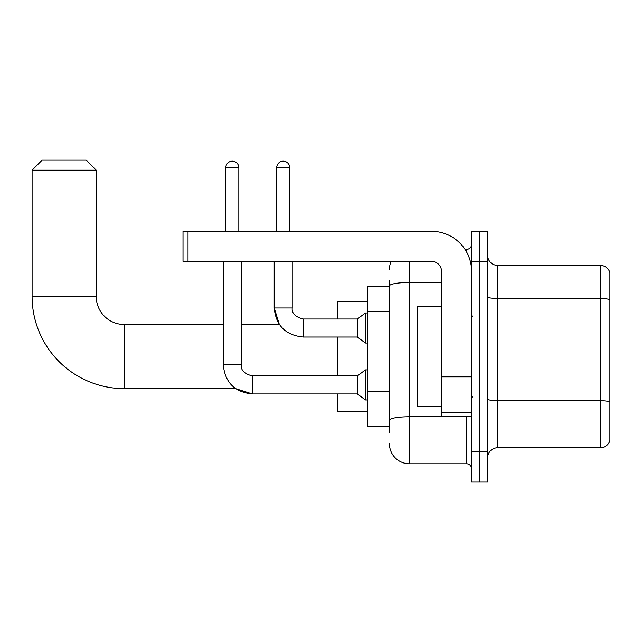 <?xml version="1.0" encoding="UTF-8"?>
<svg xmlns="http://www.w3.org/2000/svg" width="642" height="642" viewBox="0 0 642 642"><rect width="100%" height="100%" fill="white"/><g stroke="black" fill="none" stroke-linecap="round" stroke-linejoin="round"><path stroke-width="0.96" d="M389.445 305.255L389.445 280.418L389.445 286.428L367.393 286.428L367.393 426.721L389.445 426.721M389.445 432.732L389.445 280.418M471.613 451.775L471.613 481.837L479.63 481.837L479.63 451.775L479.63 481.837L487.647 481.837L487.647 451.775L479.63 451.775L479.63 261.374L479.63 451.775L471.613 451.775L471.613 261.374L479.63 261.374L479.63 231.313L479.63 261.374L487.647 261.374L487.647 451.775M487.647 261.374L487.647 231.313L471.613 231.313L471.613 261.374M409.484 261.374L409.484 463.797L466.606 463.797L466.606 416.698M465.009 249.353L466.606 249.353A5.008 5.008 0 0 0 471.613 244.337M389.445 423.712L389.445 397.446M471.613 468.804A5.008 5.008 0 0 0 466.606 463.797M389.445 269.391A20.038 20.038 0 0 1 391.114 261.374M409.484 463.797A20.038 20.038 0 0 1 389.445 443.758M487.647 457.786A10.023 10.023 0 0 1 497.67 447.763L600.278 447.763L600.278 265.387L497.67 265.387A10.023 10.023 0 0 1 487.647 255.364A10.023 10.023 0 0 0 497.67 265.387L497.67 447.763M609.9 272.601A10.023 10.023 0 0 0 600.278 265.387A10.023 10.023 0 0 1 609.9 272.601L609.9 440.548A10.023 10.023 0 0 1 600.278 447.763M487.647 296.764A10.023 1.741 0 0 0 497.67 298.506L600.278 298.506A10.023 1.741 180 0 1 609.9 299.758L609.9 401.972A10.023 1.741 180 0 0 600.278 400.72L497.67 400.72A10.023 1.741 0 0 1 487.647 398.979M223.296 261.374L223.296 364.889L241.336 364.889C240.726 370.233 244.401 373.909 252.354 375.915L252.354 393.955L235.614 388.643L124.291 388.643A92.191 92.191 0 0 1 32.1 296.452L32.1 170.186L42.123 160.163L86.213 160.163L96.236 170.186L32.1 170.186M124.291 388.643L124.291 324.507A28.055 28.055 0 0 1 96.236 296.452L96.236 170.186M337.331 337.034L337.331 375.915M337.331 393.955L337.331 411.691L367.393 411.691M367.393 301.459L337.331 301.459L337.331 318.994M225.799 231.313L225.799 167.682A6.516 6.516 0 0 1 232.316 161.166A6.516 6.516 0 0 1 238.832 167.682L238.832 231.313M241.336 261.374L241.336 364.889C240.726 370.233 244.401 373.909 252.354 375.915L357.377 375.915L357.377 393.955L252.354 393.955L235.614 388.643L252.354 393.955C234.723 392.206 225.037 382.52 223.296 364.889C225.037 382.52 234.723 392.206 252.354 393.955C234.723 392.206 225.037 382.52 223.296 364.889M357.377 375.915L365.394 369.904L365.394 399.966L367.393 399.966M276.71 231.313L276.71 167.682A6.516 6.516 0 0 1 283.218 161.166A6.516 6.516 0 0 1 289.735 167.682L289.735 231.313M274.206 261.374L274.206 307.975C275.948 325.606 285.634 335.293 303.265 337.034C285.634 335.293 275.948 325.606 274.206 307.975L279.366 324.507L274.206 307.975L292.238 307.975C291.637 313.32 295.312 316.996 303.265 318.994L357.377 318.994L357.377 337.034L303.265 337.034L303.265 318.994C295.312 316.996 291.637 313.32 292.238 307.975L292.222 307.975C291.637 313.32 295.312 316.996 303.265 318.994C295.312 316.996 291.637 313.32 292.238 307.975L292.238 261.374M357.377 318.994L365.394 312.983L365.394 343.045L367.393 343.045M471.613 416.698L441.552 416.698L441.552 376.18L471.613 376.18M471.613 271.397A40.085 40.085 0 0 0 431.528 231.313L188.026 231.313L188.026 261.374L431.528 261.374A10.023 10.023 0 0 1 441.552 271.397L441.552 376.18M188.026 261.374L183.01 261.374L183.01 231.313L188.026 231.313M441.552 306.467L417.501 306.467L417.501 406.675L441.552 406.675M389.445 311.274L367.393 311.274M389.445 391.435L367.393 391.435M468.339 416.698A5.008 0.867 0 0 1 466.606 416.754L409.484 416.754A20.038 3.483 180 0 0 389.445 420.229M389.445 285.955A20.038 3.483 180 0 1 409.484 282.472L441.552 282.472M466.606 251.993L466.606 249.353M32.1 296.452L96.236 296.452M225.799 167.682L238.832 167.682M276.71 167.682L289.735 167.682M471.613 377.047L441.552 377.047M441.552 412.557L471.613 412.557M279.366 324.507L241.336 324.507M223.296 324.507L124.291 324.507M357.377 393.955L365.394 399.966M241.336 364.889C240.726 370.233 244.401 373.909 252.354 375.915M365.394 369.904L367.393 369.904M357.377 337.034L365.394 343.045M365.394 312.983L367.393 312.983M472.616 316.49L471.613 315.487M472.616 396.66L471.613 397.663"/></g></svg>

